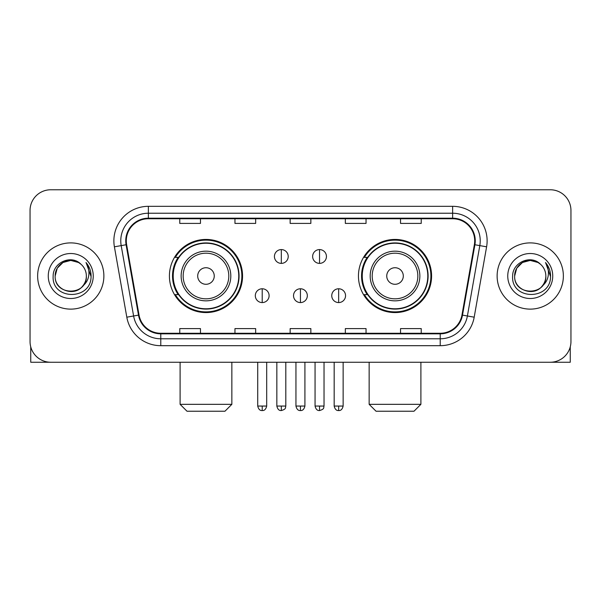 <?xml version="1.0" encoding="UTF-8"?>
<svg xmlns="http://www.w3.org/2000/svg" width="601" height="601" viewBox="0 0 601 601"><rect width="100%" height="100%" fill="white"/><g stroke="black" fill="none" stroke-linecap="round" stroke-linejoin="round"><path stroke-width="0.9" d="M358.451 276.009A36.563 36.563 0 0 0 395.022 312.573A36.563 36.563 0 0 0 431.586 276.009A36.563 36.563 0 0 0 395.022 239.438A36.563 36.563 0 0 0 358.451 276.009M169.414 276.009A36.563 36.563 0 0 0 205.978 312.573A36.563 36.563 0 0 0 242.549 276.009A36.563 36.563 0 0 0 205.978 239.438A36.563 36.563 0 0 0 169.414 276.009M178.181 294.633A33.461 33.461 0 0 1 178.181 257.378M367.226 294.633A33.461 33.461 0 0 1 367.226 257.378M30.05 210.463L30.05 341.548A20.697 20.697 0 0 0 50.747 362.245L550.253 362.245A20.697 20.697 0 0 0 570.95 341.548L570.95 210.463A20.697 20.697 0 0 0 550.253 189.766L50.747 189.766A20.697 20.697 0 0 0 30.05 210.463L30.05 341.548M37.638 276.009A33.115 33.115 0 0 0 70.753 309.124A33.115 33.115 0 0 0 103.875 276.009A33.115 33.115 0 0 0 70.753 242.894A33.115 33.115 0 0 0 37.638 276.009A33.115 33.115 0 0 0 70.753 309.124A33.115 33.115 0 0 0 103.875 276.009A33.115 33.115 0 0 0 70.753 242.894A33.115 33.115 0 0 0 37.638 276.009M497.125 276.009A33.115 33.115 0 0 0 530.247 309.124A33.115 33.115 0 0 0 563.362 276.009A33.115 33.115 0 0 0 530.247 242.894A33.115 33.115 0 0 0 497.125 276.009A33.115 33.115 0 0 0 530.247 309.124A33.115 33.115 0 0 0 563.362 276.009A33.115 33.115 0 0 0 530.247 242.894A33.115 33.115 0 0 0 497.125 276.009M126.293 240.821A22.079 22.079 0 0 1 148.372 218.741L452.628 218.741A22.079 22.079 0 0 1 474.369 244.652L461.959 315.029A22.079 22.079 0 0 1 440.217 333.27L160.783 333.27A22.079 22.079 0 0 1 139.041 315.029L126.631 244.652A22.079 22.079 0 0 1 126.293 240.821M125.744 240.821A22.628 22.628 0 0 0 126.09 244.75L138.493 315.127A22.628 22.628 0 0 0 160.783 333.825L440.217 333.825A22.628 22.628 0 0 0 462.507 315.127L474.91 244.75A22.628 22.628 0 0 0 452.628 218.193L148.372 218.193A22.628 22.628 0 0 0 125.744 240.821M114.4 246.808A34.497 34.497 0 0 1 148.372 206.323L452.628 206.323A34.497 34.497 0 0 1 486.6 246.808L474.189 317.185A34.497 34.497 0 0 1 440.217 345.688L160.783 345.688A34.497 34.497 0 0 1 126.811 317.185L114.4 246.808L121.192 245.614A27.593 27.593 0 0 1 148.372 213.227L452.628 213.227A27.593 27.593 0 0 1 479.808 245.614L467.398 315.983A27.593 27.593 0 0 1 440.217 338.791L160.783 338.791A27.593 27.593 0 0 1 133.602 315.983L121.192 245.614A27.593 27.593 0 0 1 120.778 240.821M550.253 189.766L50.747 189.766M50.747 362.245L550.253 362.245M570.95 341.548L570.95 210.463M462.507 315.127L467.398 315.983L479.808 245.614L486.6 246.808M290.148 218.741L290.148 223.414L310.852 223.414L310.852 218.741M234.961 218.741L234.961 223.414L255.658 223.414L255.658 218.741M179.767 218.741L179.767 223.414L200.464 223.414L200.464 218.741M345.342 218.741L345.342 223.414L366.039 223.414L366.039 218.741M400.536 218.741L400.536 223.414L421.233 223.414L421.233 218.741M310.852 333.27L310.852 328.597L290.148 328.597L290.148 333.27M255.658 333.27L255.658 328.597L234.961 328.597L234.961 333.27M200.464 333.27L200.464 328.597L179.767 328.597L179.767 333.27M366.039 333.27L366.039 328.597L345.342 328.597L345.342 333.27M421.233 333.27L421.233 328.597L400.536 328.597L400.536 333.27M80.97 264.23A15.596 15.596 0 0 1 86.349 276.009C87.303 296.12 54.21 296.12 55.164 276.009L57.253 268.211L62.962 262.502L70.753 260.413L78.551 262.502L80.97 264.23C71.399 254.2 52.978 262.457 53.151 276.009C51.401 300.079 90.428 300.71 91.059 277.174L91.089 276.009C91.029 270.893 89.331 266.401 85.988 262.532C88.527 266.709 89.429 271.201 88.678 276.009C87.949 280.096 85.958 283.439 82.705 286.023A15.596 15.596 0 0 0 86.349 276.009C87.303 296.12 54.21 296.12 55.164 276.009C54.924 266.341 64.863 258.212 74.441 260.857M82.705 286.023C74.426 297.21 54.353 290.058 55.164 276.009M48.26 276.009A22.492 22.492 0 0 0 70.753 298.502A22.492 22.492 0 0 0 93.245 276.009A22.492 22.492 0 0 0 70.753 253.517A22.492 22.492 0 0 0 48.26 276.009M86.138 262.705L91.082 276.595M30.741 346.852L30.741 362.245L110.772 362.245M224.954 411.234L187.009 411.234L180.105 404.33L231.851 404.33L224.954 411.234M214.256 276.009A8.279 8.279 0 0 0 205.978 267.73A8.279 8.279 0 0 0 197.699 276.009A8.279 8.279 0 0 0 205.978 284.288A8.279 8.279 0 0 0 214.256 276.009M230.814 276.009A24.836 24.836 0 0 0 205.978 251.173A24.836 24.836 0 0 0 181.141 276.009A24.836 24.836 0 0 0 205.978 300.846A24.836 24.836 0 0 0 230.814 276.009A24.836 24.836 0 0 1 205.978 300.846A24.836 24.836 0 0 1 181.141 276.009M238.755 276.009A32.77 32.77 0 0 0 205.978 243.24A32.77 32.77 0 0 0 173.208 276.009A32.77 32.77 0 0 0 205.978 308.779A32.77 32.77 0 0 0 238.755 276.009M241.857 276.009A35.88 35.88 0 0 1 175.319 294.633L178.647 294.633A33.078 33.078 0 0 0 227.869 300.816A33.078 33.078 0 0 0 227.869 251.203A33.078 33.078 0 0 0 178.647 257.378L175.319 257.378A35.88 35.88 0 0 1 241.857 276.009M413.991 411.234L376.046 411.234L369.149 404.33L420.895 404.33L413.991 411.234M403.301 276.009A8.279 8.279 0 0 0 395.022 267.73A8.279 8.279 0 0 0 386.743 276.009A8.279 8.279 0 0 0 395.022 284.288A8.279 8.279 0 0 0 403.301 276.009M419.859 276.009A24.836 24.836 0 0 0 395.022 251.173A24.836 24.836 0 0 0 370.186 276.009A24.836 24.836 0 0 0 395.022 300.846A24.836 24.836 0 0 0 419.859 276.009A24.836 24.836 0 0 1 395.022 300.846A24.836 24.836 0 0 1 370.186 276.009M427.792 276.009A32.77 32.77 0 0 0 395.022 243.24A32.77 32.77 0 0 0 362.245 276.009A32.77 32.77 0 0 0 395.022 308.779A32.77 32.77 0 0 0 427.792 276.009M430.894 276.009A35.88 35.88 0 0 1 364.356 294.633L367.684 294.633A33.078 33.078 0 0 0 416.906 300.816A33.078 33.078 0 0 0 416.906 251.203A33.078 33.078 0 0 0 367.684 257.378L364.356 257.378A35.88 35.88 0 0 1 430.894 276.009M281.321 249.58A6.896 6.896 0 0 0 274.424 256.484A6.896 6.896 0 0 0 281.321 263.381A6.896 6.896 0 0 0 288.217 256.484A6.896 6.896 0 0 0 281.321 249.58L281.321 263.381A6.896 6.896 0 0 0 288.217 256.484A6.896 6.896 0 0 0 281.321 249.58M319.544 249.58A6.896 6.896 0 0 0 312.64 256.484A6.896 6.896 0 0 0 319.544 263.381A6.896 6.896 0 0 0 326.441 256.484A6.896 6.896 0 0 0 319.544 249.58L319.544 263.381A6.896 6.896 0 0 0 326.441 256.484A6.896 6.896 0 0 0 319.544 249.58M262.209 288.773A6.896 6.896 0 0 0 255.312 295.669A6.896 6.896 0 0 0 262.209 302.573A6.896 6.896 0 0 0 269.105 295.669A6.896 6.896 0 0 0 262.209 288.773L262.209 302.573A6.896 6.896 0 0 0 269.105 295.669A6.896 6.896 0 0 0 262.209 288.773M300.432 288.773A6.896 6.896 0 0 0 293.528 295.669A6.896 6.896 0 0 0 300.432 302.573A6.896 6.896 0 0 0 307.329 295.669A6.896 6.896 0 0 0 300.432 288.773L300.432 302.573A6.896 6.896 0 0 0 307.329 295.669A6.896 6.896 0 0 0 300.432 288.773M338.656 288.773A6.896 6.896 0 0 0 331.752 295.669A6.896 6.896 0 0 0 338.656 302.573A6.896 6.896 0 0 0 345.552 295.669A6.896 6.896 0 0 0 338.656 288.773L338.656 302.573A6.896 6.896 0 0 0 345.552 295.669A6.896 6.896 0 0 0 338.656 288.773M570.259 346.852L570.259 362.245L490.228 362.245M540.457 264.23A15.596 15.596 0 0 1 545.836 276.009C546.79 296.12 513.697 296.12 514.651 276.009L516.74 268.211L522.449 262.502L530.247 260.413L538.038 262.502L540.457 264.23C530.893 254.2 512.465 262.457 512.638 276.009C510.888 300.079 549.915 300.71 550.546 277.174L550.576 276.009C550.524 270.893 548.818 266.401 545.475 262.532C548.022 266.709 548.916 271.201 548.165 276.009C547.436 280.096 545.445 283.439 542.192 286.023A15.596 15.596 0 0 0 545.836 276.009C546.79 296.12 513.697 296.12 514.651 276.009C514.411 266.341 524.35 258.212 533.928 260.857M542.192 286.023C533.913 297.21 513.84 290.058 514.651 276.009M507.755 276.009A22.492 22.492 0 0 0 530.247 298.502A22.492 22.492 0 0 0 552.74 276.009A22.492 22.492 0 0 0 530.247 253.517A22.492 22.492 0 0 0 507.755 276.009M545.625 262.705L550.569 276.595M452.628 206.323L452.628 218.193M121.192 245.614L126.09 244.75M160.783 345.688L160.783 333.825M440.217 333.825L440.217 345.688M126.811 317.185L138.493 315.127M474.91 244.75L479.808 245.614M148.372 206.323L148.372 218.193M467.398 315.983L474.189 317.185M228.801 276.009A22.815 22.815 0 0 0 205.978 253.194A22.815 22.815 0 0 0 183.162 276.009A22.815 22.815 0 0 0 205.978 298.825A22.815 22.815 0 0 0 228.801 276.009M417.838 276.009A22.815 22.815 0 0 0 395.022 253.194A22.815 22.815 0 0 0 372.199 276.009A22.815 22.815 0 0 0 395.022 298.825A22.815 22.815 0 0 0 417.838 276.009M281.321 406.058L276.836 406.058C277.617 409.258 279.112 410.753 281.321 410.543L281.321 406.058L285.806 406.058L285.806 362.245M319.544 406.058L315.059 406.058C315.841 409.258 317.336 410.753 319.544 410.543L319.544 406.058L324.029 406.058L324.029 362.245M262.209 406.058L257.724 406.058C258.505 409.258 260 410.753 262.209 410.543L262.209 406.058L266.694 406.058L266.694 362.245M300.432 406.058L295.947 406.058C296.729 409.258 298.224 410.753 300.432 410.543L300.432 406.058L304.917 406.058L304.917 362.245M338.656 406.058L334.171 406.058C334.952 409.258 336.447 410.753 338.656 410.543L338.656 406.058L343.141 406.058L343.141 362.245M231.851 362.245L231.851 404.33M180.105 362.245L180.105 404.33M420.895 362.245L420.895 404.33M369.149 362.245L369.149 404.33M276.836 406.058L276.836 362.245M285.806 406.058C285.175 407.448 286.76 409.026 281.321 410.543M315.059 406.058L315.059 362.245M324.029 406.058C323.391 407.448 324.983 409.026 319.544 410.543M257.724 406.058L257.724 362.245M266.694 406.058C265.912 409.258 264.417 410.753 262.209 410.543M295.947 406.058L295.947 362.245M304.917 406.058C304.136 409.258 302.641 410.753 300.432 410.543M334.171 406.058L334.171 362.245M343.141 406.058C342.352 409.258 340.857 410.753 338.656 410.543"/></g></svg>
